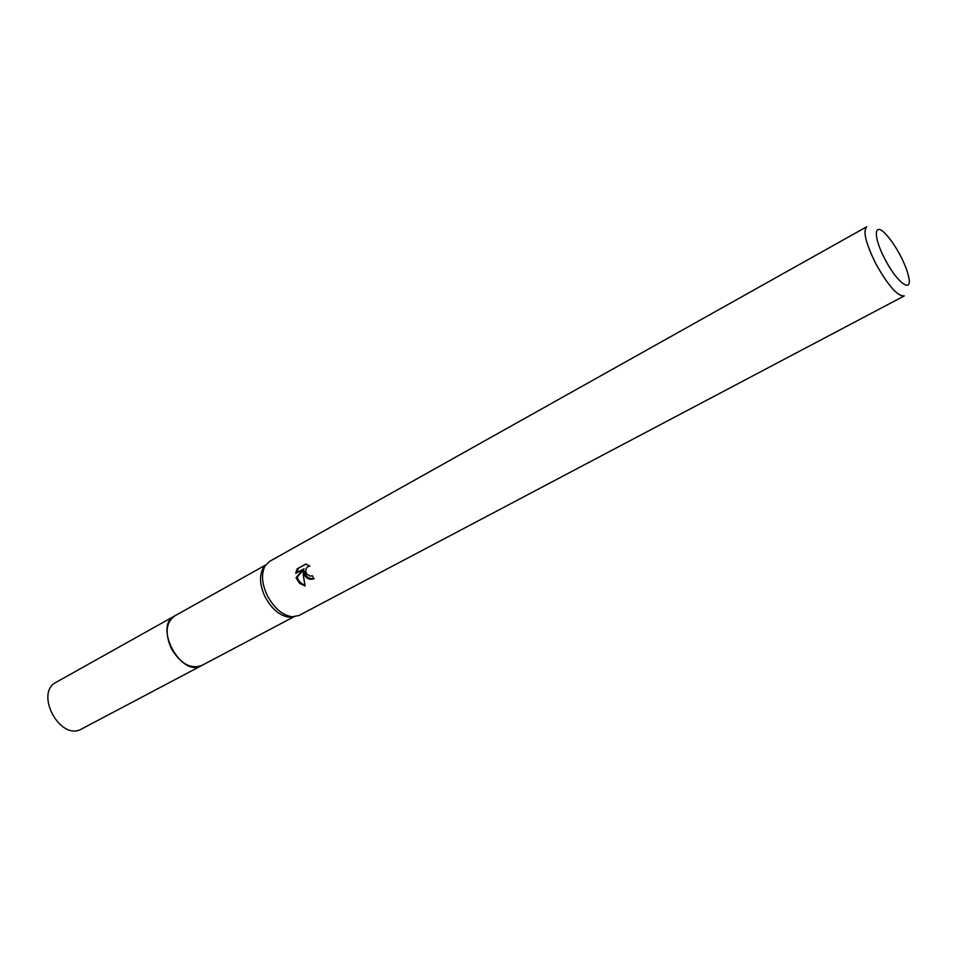 <?xml version="1.0" encoding="UTF-8"?>
<svg xmlns="http://www.w3.org/2000/svg" width="957" height="957" viewBox="0 0 957 957"><rect width="100%" height="100%" fill="white"/><g stroke="black" fill="none" stroke-linecap="round" stroke-linejoin="round"><path stroke-width="1.44" d="M202.202 665.247L201.592 665.593C190.443 669.398 180.311 663.608 171.171 648.212C164.819 633.163 165.956 622.409 174.617 615.973L175.203 615.638M202.023 665.342C190.814 669.613 180.526 663.907 171.159 648.224C164.7 632.828 165.992 622.002 175.023 615.734M293.225 616.81L289.241 617.181C279.875 615.925 271.848 609.202 265.173 597.001C259.897 585.684 259.12 576.246 262.852 568.661L265.328 565.527M267.374 595.709C261.871 583.914 261.058 574.068 264.933 566.173L269.599 561.388L866.695 226.797C862.759 231.223 865.858 243.64 875.99 264.048C888.287 285.892 897.714 296.514 904.293 295.904L299.027 615.459L292.471 616.787C282.722 615.471 274.36 608.449 267.374 595.709M304.482 575.492L303.154 571.628L303.405 576.078L305.116 585.959L299.673 583.363L296.072 577.753L302.938 569.355L295.725 573.303L297.053 568.913L305.965 564.008L309.781 566.197L308.166 566.484C305.534 568.314 305.104 570.886 306.874 574.188L310.451 576.174L312.377 575.743L313.884 578.758C310.343 580.062 307.209 578.985 304.482 575.492M885.165 259.55C873.346 237.599 873.574 221.617 884.998 233.4C890.058 238.52 895.13 245.805 900.19 255.268C904.532 263.594 907.368 270.819 908.683 276.944C912.655 294.002 897.247 283.033 885.165 259.55M306.156 564.068L297.053 568.913M314.183 578.566C308.979 579.296 305.69 576.82 304.314 571.138L303.154 571.628M308.166 566.484L309.47 565.922M298.273 568.398L296.933 572.645M302.938 569.355L304.111 568.853L297.232 577.262C298.488 581.174 301.036 583.782 304.888 585.074M297.232 577.262L296.072 577.753M174.593 615.961C153.479 625.95 180.646 677.173 201.066 665.857L81.118 729.234C59.824 740.981 34.32 692.784 56.236 682.221L265.675 565.001M262.852 568.661L264.933 566.173M289.241 617.181L292.471 616.787M201.592 665.57L293.859 616.798"/></g></svg>
